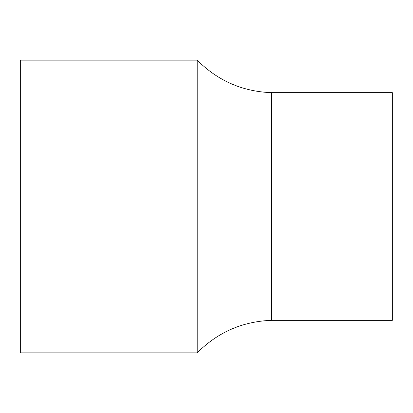 <?xml version="1.0" encoding="UTF-8"?>
<svg xmlns="http://www.w3.org/2000/svg" width="413" height="413" viewBox="0 0 413 413"><rect width="100%" height="100%" fill="white"/><g stroke="black" fill="none" stroke-linecap="round" stroke-linejoin="round"><path stroke-width="0.62" d="M197.207 352.857L197.207 60.143L20.65 60.143L20.65 352.857L197.207 352.857C217.718 332.259 242.498 321.417 271.548 320.333L271.548 92.667L392.35 92.667L392.35 320.333L271.548 320.333M197.207 60.143C217.718 80.742 242.498 91.583 271.548 92.667"/></g></svg>
